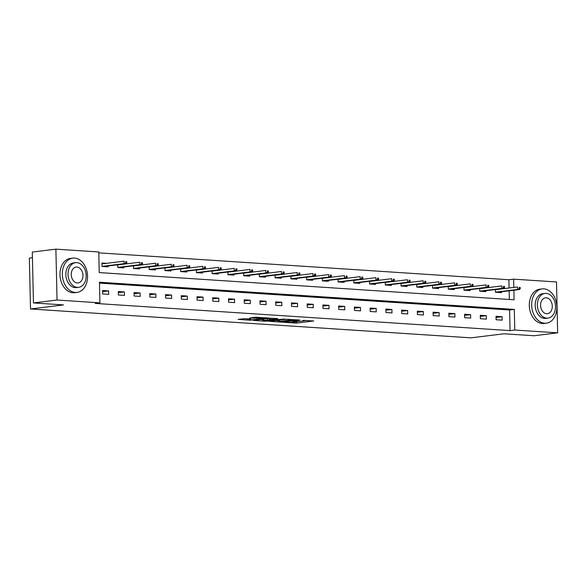 <?xml version="1.0" encoding="UTF-8"?>
<svg xmlns="http://www.w3.org/2000/svg" width="587" height="587" viewBox="0 0 587 587"><rect width="100%" height="100%" fill="white"/><g stroke="black" fill="none" stroke-linecap="round" stroke-linejoin="round"><path stroke-width="0.88" d="M284.218 322.336L296.699 323.099L313.729 320.95L302.848 320.429A4.336 0.411 178.7 0 1 304.22 320.693A4.336 0.411 178.7 0 1 303.053 321.001L301.667 321.17A4.336 0.411 178.7 0 1 295.532 321.331L292.825 321.272L294.234 321.485A4.336 0.411 178.7 0 1 295.613 321.757A4.336 0.411 178.7 0 1 294.439 322.058L293.052 322.234A4.336 0.411 178.7 0 1 286.918 322.388L284.218 322.336M245.014 318.653L238.058 319.372L250.172 320.223L269.117 318.029L255.088 317.229L249.504 318.103L265.5 318.125L253.547 319.732L247.274 319.644L250.444 319.064L245.014 318.653M509.09 288.004L508.9 279.735L513.618 279.155L556.498 281.965L557.65 332.844L534.067 335.749L503.998 333.783L470.987 337.848L30.502 308.975L63.521 304.91L33.459 302.936L57.042 300.03L55.89 249.152L98.763 251.962L99.232 272.588L514.087 299.781L513.867 290.242M557.65 332.844L514.77 330.033L514.307 309.408L99.452 282.215L99.922 302.841L57.042 300.03M99.922 302.841L95.204 303.42L510.059 330.613L514.77 330.033M269.22 321.302L282.883 322.197L299.92 320.047L285.884 319.247L269.22 321.302M265.573 321.236L253.452 320.385L270.49 318.235L277.834 318.594L270.343 319.622L274.092 319.922L284.688 319.027L267.489 321.184L265.566 320.913M32.432 257.715L29.35 258.097L30.502 308.975M510.059 330.613L509.589 309.987L99.474 283.11M502.083 316.709L496.03 316.312L496.11 319.746L502.164 320.142L502.083 316.709L496.059 317.45M486.344 315.674L480.291 315.278L480.371 318.719L486.425 319.115L486.344 315.674L480.32 316.415M470.605 314.639L464.552 314.243L464.633 317.684L470.686 318.081L470.605 314.639L464.581 315.388M454.866 313.612L448.813 313.216L448.894 316.65L454.947 317.046L454.866 313.612L448.842 314.353M439.127 312.577L433.074 312.181L433.155 315.623L439.208 316.019L439.127 312.577L433.103 313.319M423.388 311.55L417.335 311.154L417.416 314.588L423.469 314.984L423.388 311.55L417.364 312.291M407.649 310.516L401.596 310.119L401.677 313.561L407.73 313.957L407.649 310.516L401.625 311.257M391.911 309.481L385.857 309.085L385.938 312.526L391.991 312.922L391.911 309.481L385.886 310.23M376.172 308.454L370.118 308.058L370.199 311.492L376.252 311.888L376.172 308.454L370.148 309.195M360.44 307.419L354.387 307.023L354.46 310.464L360.513 310.861L360.44 307.419L354.409 308.16M344.701 306.392L338.648 305.996L338.721 309.43L344.774 309.826L344.701 306.392L338.67 307.133M328.962 305.357L322.909 304.961L322.982 308.402L329.036 308.799L328.962 305.357L322.931 306.098M313.223 304.323L307.17 303.927L307.243 307.368L313.297 307.764L313.223 304.323L307.192 305.071M297.484 303.296L291.431 302.899L291.504 306.333L297.558 306.73L297.484 303.296L291.453 304.037M281.745 302.261L275.692 301.865L275.765 305.306L281.819 305.702L281.745 302.261L275.714 303.002M266.006 301.234L259.953 300.837L260.026 304.271L266.08 304.668L266.006 301.234L259.975 301.975M250.267 300.199L244.214 299.803L244.287 303.244L250.341 303.64L250.267 300.199L244.236 300.94M234.529 299.165L228.475 298.768L228.556 302.21L234.609 302.606L234.529 299.165L228.497 299.913M218.79 298.137L212.736 297.741L212.817 301.175L218.87 301.571L218.79 298.137L212.758 298.878M203.051 297.103L196.997 296.706L197.078 300.148L203.131 300.544L203.051 297.103L197.027 297.844M187.312 296.075L181.258 295.679L181.339 299.113L187.392 299.509L187.312 296.075L181.288 296.817M171.573 295.041L165.519 294.645L165.6 298.086L171.653 298.482L171.573 295.041L165.549 295.782M155.834 294.006L149.78 293.61L149.861 297.051L155.915 297.448L155.834 294.006L149.81 294.755M140.095 292.979L134.041 292.583L134.122 296.017L140.176 296.413L140.095 292.979L134.071 293.72M124.356 291.944L118.303 291.548L118.383 294.99L124.437 295.386L124.356 291.944L118.332 292.686M108.617 290.917L102.564 290.521L102.644 293.955L108.698 294.351L108.617 290.917L102.593 291.658M508.9 279.735L98.785 252.858M509.347 299.473L509.149 290.822M500.08 289.112L499.31 289.061M501.518 291.761L501.54 292.642L495.487 292.245L495.421 289.545M484.341 288.085L483.571 288.034M485.779 290.734L485.801 291.607L479.748 291.211L479.682 288.51M468.602 287.05L467.832 286.999M470.04 289.699L470.062 290.58L464.009 290.183L463.943 287.476M452.863 286.016L452.093 285.972M454.301 288.665L454.323 289.545L448.27 289.149L448.204 286.449M437.124 284.988L436.354 284.937M438.562 287.637L438.584 288.518L432.531 288.122L432.472 285.414M421.393 283.954L420.615 283.903M422.823 286.603L422.845 287.483L416.792 287.087L416.733 284.387M405.654 282.927L404.876 282.875M407.084 285.575L407.107 286.449L401.053 286.052L400.994 283.352M389.915 281.892L389.137 281.841M391.346 284.541L391.368 285.421L385.314 285.025L385.255 282.318M374.176 280.857L373.405 280.813M375.607 283.506L375.629 284.387L369.575 283.991L369.517 281.29M358.437 279.83L357.666 279.779M359.868 282.479L359.89 283.36L353.836 282.963L353.778 280.256M342.698 278.796L341.928 278.744M344.129 281.444L344.151 282.325L338.097 281.929L338.039 279.229M326.959 277.768L326.189 277.717M328.39 280.417L328.412 281.29L322.358 280.894L322.3 278.194M311.22 276.734L310.45 276.682M312.651 279.383L312.673 280.263L306.619 279.867L306.561 277.159M295.481 275.699L294.711 275.655M296.919 278.348L296.934 279.229L290.881 278.832L290.822 276.132M279.742 274.672L278.972 274.621M281.18 277.321L281.195 278.201L275.142 277.805L275.083 275.098M264.003 273.637L263.233 273.586M265.441 276.286L265.456 277.167L259.403 276.77L259.344 274.07M248.264 272.61L247.494 272.559M249.702 275.259L249.717 276.132L243.664 275.736L243.605 273.036M232.525 271.576L231.755 271.524M233.964 274.224L233.978 275.105L227.925 274.709L227.866 272.001M216.786 270.541L216.016 270.497M218.225 273.19L218.239 274.07L212.193 273.674L212.127 270.974M201.048 269.514L200.277 269.462M202.486 272.163L202.508 273.043L196.454 272.647L196.388 269.939M185.309 268.479L184.538 268.428M186.747 271.128L186.769 272.008L180.715 271.612L180.649 268.912M169.57 267.452L168.799 267.401M171.008 270.101L171.03 270.974L164.976 270.578L164.91 267.877M153.831 266.417L153.06 266.366M155.269 269.066L155.291 269.947L149.237 269.55L149.171 266.843M138.092 265.383L137.321 265.339M139.53 268.032L139.552 268.912L133.498 268.516L133.432 265.816M122.353 264.355L121.582 264.304M123.791 267.004L123.813 267.885L117.76 267.489L117.694 264.781M106.614 263.321L101.94 263.013L102.021 266.454L108.074 266.85L108.052 265.97M33.459 302.936L32.3 252.058L55.89 249.152M513.808 287.425L513.618 279.155M509.589 309.987L514.307 309.408M295.599 321.786L300.03 321.309M304.037 320.818L306.986 320.451M275.567 320.517L278.341 320.7M281.173 322.014L297.147 320.179L295.665 319.959A4.336 0.411 178.7 0 0 289.538 320.113L279.537 321.346A4.336 0.411 178.7 0 0 278.363 321.654A4.336 0.411 178.7 0 0 279.742 321.918L281.173 322.014M278.524 320.15A4.336 0.411 178.7 0 0 278.333 320.275L278.363 321.654M262.697 319.673L260.166 319.504M263.695 320.392L268.993 320.737L273.226 320.164L269.477 319.864L263.695 320.392L263.666 319.079M262.8 319.181L262.719 320.649M268.538 318.477L270.321 318.55M496.69 289.384L497.46 289.435M520.236 288.826L520.207 287.454L519.194 287.388L519.231 288.76L520.236 288.826L519.429 289.552L517.609 289.435L517.551 286.962L495.428 289.685M519.231 288.76L517.609 289.435L495.479 292.165M495.487 292.194L497.116 292.355M519.429 289.552L497.116 292.304M519.194 287.388L520.207 287.454M544.655 323.224A17.272 12.532 83 0 0 546.38 323.173A17.272 12.532 83 0 0 556.821 305.68A17.272 12.532 83 0 0 543.878 288.841A17.272 12.532 83 0 0 542.153 288.892A17.272 12.532 83 0 0 531.712 306.385A17.272 12.532 83 0 0 544.655 323.224M542.153 288.892L539.798 289.186A17.272 12.532 83 0 0 529.349 306.678A17.272 12.532 83 0 0 542.3 323.51A17.272 12.532 83 0 0 544.017 323.466L546.38 323.173M547.957 318.103L545.785 318.374A12.437 9.025 -97 0 1 544.545 318.411A12.437 9.025 -97 0 1 535.227 306.289A12.437 9.025 -97 0 1 542.748 293.691L544.912 293.427A12.437 9.025 83 0 0 537.399 306.018A12.437 9.025 83 0 0 546.717 318.139A12.437 9.025 83 0 0 547.957 318.103A12.437 9.025 83 0 0 555.471 305.511A12.437 9.025 83 0 0 546.152 293.39A12.437 9.025 83 0 0 544.912 293.427M546.255 297.792A8.013 5.819 83 0 0 545.455 297.814A8.013 5.819 83 0 0 540.612 305.93A8.013 5.819 83 0 0 546.614 313.744A8.013 5.819 83 0 0 547.414 313.715A8.013 5.819 83 0 0 552.257 305.6A8.013 5.819 83 0 0 546.255 297.792M75.319 292.458A17.272 12.532 83 0 0 77.044 292.407A17.272 12.532 83 0 0 87.485 274.914A17.272 12.532 83 0 0 74.542 258.082A17.272 12.532 83 0 0 72.817 258.126A17.272 12.532 83 0 0 62.376 275.619A17.272 12.532 83 0 0 75.319 292.458M72.817 258.126L70.462 258.419A17.272 12.532 83 0 0 60.021 275.912A17.272 12.532 83 0 0 72.964 292.744A17.272 12.532 83 0 0 74.688 292.7L77.044 292.407M78.621 287.344L76.449 287.608A12.437 9.025 -97 0 1 75.209 287.645A12.437 9.025 -97 0 1 65.891 275.523A12.437 9.025 -97 0 1 73.412 262.925L75.584 262.66A12.437 9.025 83 0 0 68.063 275.259A12.437 9.025 83 0 0 77.381 287.373A12.437 9.025 83 0 0 78.621 287.344A12.437 9.025 83 0 0 86.142 274.745A12.437 9.025 83 0 0 76.824 262.624A12.437 9.025 83 0 0 75.584 262.66M76.919 267.026A8.013 5.819 83 0 0 76.119 267.048A8.013 5.819 83 0 0 71.276 275.164A8.013 5.819 83 0 0 77.286 282.978A8.013 5.819 83 0 0 78.078 282.956A8.013 5.819 83 0 0 82.928 274.833A8.013 5.819 83 0 0 76.919 267.026M480.951 288.356L481.722 288.408M504.497 287.799L504.468 286.419L503.455 286.353L503.492 287.733L504.497 287.799L503.69 288.525L501.87 288.408L501.819 285.928L479.689 288.657M503.492 287.733L501.87 288.408L479.74 291.13M479.748 291.167L481.377 291.321M503.69 288.525L481.377 291.269M503.455 286.353L504.468 286.419M465.212 287.322L465.983 287.373M488.758 286.764L488.729 285.392L487.716 285.326L487.753 286.698L488.758 286.764L487.951 287.491L486.131 287.373L486.08 284.9L463.95 287.623M487.753 286.698L486.131 287.373L464.009 290.103M464.009 290.132L465.645 290.286M487.951 287.491L465.638 290.242M487.716 285.326L488.729 285.392M449.473 286.295L450.244 286.339M473.019 285.737L472.99 284.357L471.977 284.291L472.014 285.671L473.019 285.737L472.212 286.463L470.392 286.339L470.341 283.866L448.211 286.595M472.014 285.671L470.392 286.339L448.27 289.068M448.27 289.105L449.906 289.259M472.212 286.463L449.899 289.208M471.977 284.291L472.99 284.357M433.734 285.26L434.505 285.311M457.28 284.702L457.251 283.33L456.238 283.264L456.275 284.636L457.28 284.702L456.473 285.429L454.654 285.311L454.602 282.839L432.472 285.561M456.275 284.636L454.654 285.311L432.531 288.034M432.531 288.07L434.167 288.224M456.473 285.429L434.16 288.18M456.238 283.264L457.251 283.33M417.995 284.225L418.766 284.277M441.541 283.668L441.512 282.296L440.507 282.23L440.536 283.602L441.541 283.668L440.734 284.394L438.915 284.277L438.863 281.804L416.733 284.526M440.536 283.602L438.915 284.277L416.792 287.006M416.792 287.036L418.428 287.197M440.734 284.394L418.421 287.146M440.507 282.23L441.512 282.296M402.256 283.198L403.027 283.25M425.802 282.64L425.773 281.261L424.768 281.195L424.797 282.574L425.802 282.64L424.995 283.367L423.176 283.25L423.124 280.769L400.994 283.499M424.797 282.574L423.176 283.25L401.053 285.972M401.053 286.008L402.689 286.163M424.995 283.367L402.682 286.111M424.768 281.195L425.773 281.261M386.517 282.164L387.288 282.215M410.064 281.606L410.034 280.234L409.029 280.168L409.058 281.54L410.064 281.606L409.256 282.332L407.437 282.215L407.385 279.742L385.255 282.464M409.058 281.54L407.437 282.215L385.314 284.944M385.314 284.974L386.95 285.128M409.256 282.332L386.943 285.084M409.029 280.168L410.034 280.234M370.779 281.136L371.549 281.18M394.325 280.579L394.295 279.199L393.29 279.133L393.319 280.513L394.325 280.579L393.517 281.305L391.705 281.18L391.646 278.708L369.517 281.437M393.319 280.513L391.705 281.18L369.575 283.91M369.575 283.947L371.211 284.101M393.517 281.305L371.204 284.049M393.29 279.133L394.295 279.199M355.04 280.102L355.81 280.153M378.586 279.544L378.556 278.172L377.551 278.106L377.58 279.478L378.586 279.544L377.779 280.27L375.966 280.153L375.907 277.68L353.778 280.403M377.58 279.478L375.966 280.153L353.836 282.875M353.836 282.912L355.473 283.066M377.779 280.27L355.465 283.022M377.551 278.106L378.556 278.172M339.301 279.067L340.071 279.118M362.854 278.509L362.817 277.137L361.812 277.071L361.841 278.443L362.854 278.509L362.04 279.236L360.227 279.118L360.169 276.646L338.039 279.368M361.841 278.443L360.227 279.118L338.097 281.848M338.097 281.877L339.734 282.039M362.04 279.236L339.726 281.987M361.812 277.071L362.817 277.137M323.562 278.04L324.332 278.091M347.115 277.482L347.078 276.103L346.073 276.037L346.103 277.416L347.115 277.482L346.301 278.209L344.488 278.091L344.43 275.611L322.3 278.341M346.103 277.416L344.488 278.091L322.358 280.813M322.358 280.85L323.995 281.004M346.301 278.209L323.995 280.953M346.073 276.037L347.078 276.103M307.823 277.005L308.593 277.057M331.376 276.448L331.339 275.076L330.334 275.01L330.364 276.382L331.376 276.448L330.562 277.174L328.749 277.057L328.691 274.584L306.561 277.306M330.364 276.382L328.749 277.057L306.619 279.786M306.619 279.816L308.256 279.97M330.562 277.174L308.256 279.926M330.334 275.01L331.339 275.076M292.084 275.978L292.854 276.022M315.637 275.42L315.601 274.041L314.595 273.975L314.625 275.354L315.637 275.42L314.823 276.147L313.01 276.022L312.952 273.549L290.822 276.279M314.625 275.354L313.01 276.022L290.881 278.752M290.881 278.788L292.517 278.942M314.823 276.147L292.517 278.891M314.595 273.975L315.601 274.041M276.345 274.943L277.123 274.995M299.898 274.386L299.862 273.014L298.856 272.948L298.886 274.32L299.898 274.386L299.084 275.112L297.271 274.995L297.213 272.522L275.083 275.244M298.886 274.32L297.271 274.995L275.142 277.717M275.142 277.754L276.778 277.908M299.084 275.112L276.778 277.864M298.856 272.948L299.862 273.014M260.606 273.909L261.384 273.96M284.159 273.351L284.123 271.979L283.117 271.913L283.147 273.285L284.159 273.351L283.345 274.078L281.533 273.96L281.474 271.488L259.344 274.21M283.147 273.285L281.533 273.96L259.403 276.69M259.403 276.719L261.039 276.881M283.345 274.078L261.039 276.829M283.117 271.913L284.123 271.979M244.867 272.882L245.645 272.933M268.42 272.324L268.391 270.945L267.378 270.878L267.408 272.258L268.42 272.324L267.606 273.05L265.794 272.933L265.735 270.453L243.612 273.182M267.408 272.258L265.794 272.933L243.664 275.655M243.664 275.692L245.3 275.846M267.606 273.05L245.3 275.795M267.378 270.878L268.391 270.945M229.135 271.847L229.906 271.898M252.681 271.289L252.652 269.917L251.64 269.851L251.669 271.223L252.681 271.289L251.867 272.016L250.055 271.898L249.996 269.426L227.873 272.148M251.669 271.223L250.055 271.898L227.925 274.628L229.561 274.811M251.867 272.016L229.561 274.767M251.64 269.851L252.652 269.917M213.397 270.82L214.167 270.864M236.943 270.262L236.913 268.883L235.901 268.817L235.93 270.196L236.943 270.262L236.128 270.989L234.316 270.864L234.257 268.391L212.134 271.121M235.93 270.196L234.316 270.864L212.186 273.593M212.186 273.63L213.822 273.784M236.128 270.989L213.822 273.733M235.901 268.817L236.913 268.883M197.658 269.785L198.428 269.837M221.204 269.228L221.174 267.855L220.162 267.789L220.191 269.162L221.204 269.228L220.389 269.954L218.577 269.837L218.518 267.364L196.396 270.086M220.191 269.162L218.577 269.837L196.447 272.559M196.447 272.595L198.083 272.75M220.389 269.954L198.083 272.706M220.162 267.789L221.174 267.855M181.919 268.751L182.689 268.802M205.465 268.193L205.435 266.821L204.423 266.755L204.452 268.127L205.465 268.193L204.658 268.919L202.838 268.802L202.779 266.329L180.657 269.051M204.452 268.127L202.838 268.802L180.708 271.532M180.708 271.561L182.344 271.722M204.658 268.919L182.344 271.671M204.423 266.755L205.435 266.821M166.18 267.723L166.95 267.775M189.726 267.166L189.696 265.786L188.684 265.72L188.72 267.1L189.726 267.166L188.919 267.892L187.099 267.775L187.04 265.295L164.918 268.024M188.72 267.1L187.099 267.775L164.969 270.497M164.976 270.534L166.605 270.688M188.919 267.892L166.605 270.636M188.684 265.72L189.696 265.786M150.441 266.689L151.211 266.74M173.987 266.131L173.957 264.759L172.945 264.693L172.982 266.065L173.987 266.131L173.18 266.858L171.36 266.74L171.301 264.267L149.179 266.99M172.982 266.065L171.36 266.74L149.23 269.47M149.237 269.499L150.866 269.653M173.18 266.858L150.866 269.609M172.945 264.693L173.957 264.759M134.702 265.662L135.472 265.706M158.248 265.104L158.219 263.724L157.206 263.658L157.243 265.038L158.248 265.104L157.441 265.83L155.621 265.706L155.57 263.233L133.44 265.962M157.243 265.038L155.621 265.706L133.491 268.435M133.498 268.472L135.127 268.626M157.441 265.83L135.127 268.575M157.206 263.658L158.219 263.724M118.963 264.627L119.733 264.678M142.509 264.069L142.48 262.697L141.467 262.631L141.504 264.003L142.509 264.069L141.702 264.796L139.882 264.678L139.831 262.206L117.701 264.928M141.504 264.003L139.882 264.678L117.76 267.401M117.76 267.437L119.396 267.591M141.702 264.796L119.388 267.547M141.467 262.631L142.48 262.697M101.955 263.512L103.994 263.644M126.77 263.035L126.741 261.663L125.728 261.597L125.765 262.969L126.77 263.035L125.963 263.761L124.143 263.644L124.092 261.171L101.962 263.893M125.765 262.969L124.143 263.644L102.021 266.373L103.657 266.564M125.963 263.761L103.65 266.513M125.728 261.597L126.741 261.663M296.67 321.727L296.699 323.099M294.755 322.021L294.784 323.151M289.516 319.306L289.538 320.113M279.507 320.032L279.537 321.346M270.68 318.213L270.71 319.526M269.448 318.492L269.477 319.864M267.533 318.602L267.562 319.915M248.235 318.866L248.25 319.387M259.205 317.325L259.227 318.037M256.394 317.163L256.424 318.381M254.479 317.303L254.509 318.425M295.599 321.331L295.613 321.757M304.213 320.275L304.22 320.693M270.313 318.257L270.343 319.622M247.252 318.8L247.274 319.644M265.493 317.736L265.5 318.125"/></g></svg>
